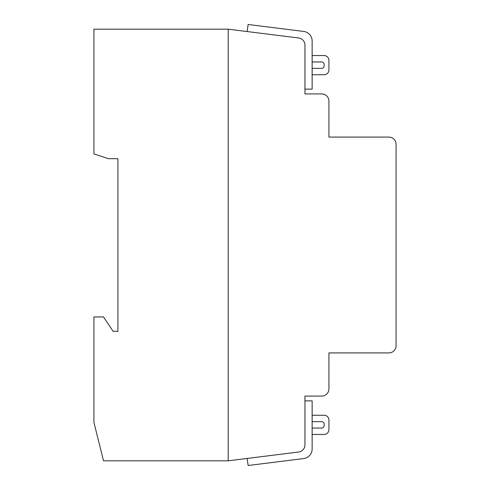 <?xml version="1.0" encoding="UTF-8"?>
<svg xmlns="http://www.w3.org/2000/svg" width="490" height="490" viewBox="0 0 490 490"><rect width="100%" height="100%" fill="white"/><g stroke="black" fill="none" stroke-linecap="round" stroke-linejoin="round"><path stroke-width="0.73" d="M228.211 29.18L228.211 460.821L103.519 460.821L93.927 422.454L93.927 316.938L103.519 316.938L113.11 331.326L117.906 331.326L117.906 158.674L108.315 158.674L93.927 153.878L93.927 29.18L228.211 29.18L298.649 37.981A7.197 7.197 0 0 1 304.952 45.123L304.952 93.927L321.734 93.927A7.197 7.197 0 0 1 328.931 101.118L328.931 137.09L388.882 137.09A7.197 7.197 0 0 1 396.073 144.281L396.073 345.72A7.197 7.197 0 0 1 388.882 352.91L328.931 352.91L328.931 388.882A7.197 7.197 0 0 1 321.734 396.073L304.952 396.073L304.952 444.877A7.197 7.197 0 0 1 298.649 452.019L228.211 460.821L228.211 29.18M312.142 61.954L321.734 61.954A2.401 2.401 0 0 1 324.135 64.349A2.401 2.401 0 0 0 321.734 61.954A2.401 2.401 0 0 1 324.135 64.349L324.135 65.948A2.401 2.401 0 0 1 321.734 68.349A2.401 2.401 0 0 0 324.135 65.948A2.401 2.401 0 0 1 321.734 68.349L312.142 68.349M312.142 55.554L324.135 55.554A4.796 4.796 0 0 1 328.931 60.35L328.931 69.948A4.796 4.796 0 0 1 324.135 74.743L312.142 74.743M312.142 428.046L321.734 428.046A2.401 2.401 0 0 0 324.135 425.651A2.401 2.401 0 0 1 321.734 428.046A2.401 2.401 0 0 0 324.135 425.651L324.135 424.052A2.401 2.401 0 0 0 321.734 421.651A2.401 2.401 0 0 1 324.135 424.052A2.401 2.401 0 0 0 321.734 421.651L312.142 421.651M312.142 434.446L324.135 434.446A4.796 4.796 0 0 0 328.931 429.65L328.931 420.053A4.796 4.796 0 0 0 324.135 415.257L312.142 415.257M247.101 458.462L298.649 452.019A7.197 7.197 0 0 0 304.952 444.877L304.952 400.869L312.142 400.869L312.142 449.03A9.592 9.592 0 0 1 303.745 458.548L248.148 465.5L247.101 458.462M247.101 31.538L298.649 37.981A7.197 7.197 0 0 1 304.952 45.123L304.952 89.131L312.142 89.131L312.142 40.97A9.592 9.592 0 0 0 303.745 31.452L248.148 24.5L247.101 31.538"/></g></svg>
